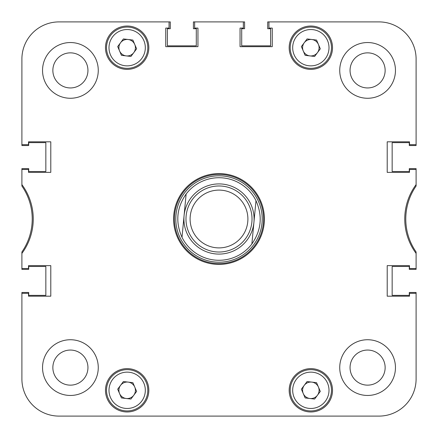<?xml version="1.0" encoding="UTF-8"?>
<svg xmlns="http://www.w3.org/2000/svg" width="438" height="438" viewBox="0 0 438 438"><rect width="100%" height="100%" fill="white"/><g stroke="black" fill="none" stroke-linecap="round" stroke-linejoin="round"><path stroke-width="0.66" d="M395.459 367.597A27.862 27.862 0 0 0 367.597 339.735A27.862 27.862 0 0 0 339.735 367.597A27.862 27.862 0 0 0 367.597 395.459A27.862 27.862 0 0 0 395.459 367.597M98.265 367.597A27.862 27.862 0 0 0 70.403 339.735A27.862 27.862 0 0 0 42.541 367.597A27.862 27.862 0 0 0 70.403 395.459A27.862 27.862 0 0 0 98.265 367.597M98.265 70.403A27.862 27.862 0 0 0 70.403 42.541A27.862 27.862 0 0 0 42.541 70.403A27.862 27.862 0 0 0 70.403 98.265A27.862 27.862 0 0 0 98.265 70.403M395.459 70.403A27.862 27.862 0 0 0 367.597 42.541A27.862 27.862 0 0 0 339.735 70.403A27.862 27.862 0 0 0 367.597 98.265A27.862 27.862 0 0 0 395.459 70.403M385.144 367.597A17.542 17.542 0 0 0 367.597 350.055A17.542 17.542 0 0 0 350.055 367.597A17.542 17.542 0 0 0 367.597 385.144A17.542 17.542 0 0 0 385.144 367.597M87.945 367.597A17.542 17.542 0 0 0 70.403 350.055A17.542 17.542 0 0 0 52.856 367.597A17.542 17.542 0 0 0 70.403 385.144A17.542 17.542 0 0 0 87.945 367.597M87.945 70.403A17.542 17.542 0 0 0 70.403 52.856A17.542 17.542 0 0 0 52.856 70.403A17.542 17.542 0 0 0 70.403 87.945A17.542 17.542 0 0 0 87.945 70.403M385.144 70.403A17.542 17.542 0 0 0 367.597 52.856A17.542 17.542 0 0 0 350.055 70.403A17.542 17.542 0 0 0 367.597 87.945A17.542 17.542 0 0 0 385.144 70.403M148.827 390.302A21.67 21.67 0 0 0 127.157 368.632A21.67 21.67 0 0 0 105.487 390.302A21.67 21.67 0 0 0 127.157 411.972A21.67 21.67 0 0 0 148.827 390.302M332.513 47.698A21.67 21.67 0 0 0 310.843 26.028A21.67 21.67 0 0 0 289.173 47.698A21.67 21.67 0 0 0 310.843 69.368A21.67 21.67 0 0 0 332.513 47.698M332.513 390.302A21.67 21.67 0 0 0 310.843 368.632A21.67 21.67 0 0 0 289.173 390.302A21.67 21.67 0 0 0 310.843 411.972A21.67 21.67 0 0 0 332.513 390.302M148.827 47.698A21.67 21.67 0 0 0 127.157 26.028A21.67 21.67 0 0 0 105.487 47.698A21.67 21.67 0 0 0 127.157 69.368A21.67 21.67 0 0 0 148.827 47.698M219 173.596A45.404 45.404 0 0 0 173.596 219A45.404 45.404 0 0 0 219 264.404A45.404 45.404 0 0 0 264.404 219A45.404 45.404 0 0 0 219 173.596M167.404 28.711L167.404 45.842L167.404 28.711L170.294 28.711L170.294 21.9L59.048 21.9A37.148 37.148 0 0 0 21.9 59.048L21.9 145.525L28.711 145.525L28.711 142.635L45.842 142.635L45.842 171.532L28.711 171.532L28.711 168.641L21.9 168.641L21.9 186.041A57.789 57.789 0 0 1 21.9 251.959L21.9 253.394A57.789 57.789 0 0 0 21.9 184.606M21.9 253.394L21.9 268.532L28.503 268.532L28.503 265.642L50.792 265.642L50.792 296.187L28.503 296.187L28.503 293.301L21.9 293.301L21.9 378.952A37.148 37.148 0 0 0 59.048 416.1L378.952 416.1A37.148 37.148 0 0 0 416.1 378.952L416.1 293.301L409.497 293.301L409.497 296.187L387.208 296.187L387.208 265.642L409.497 265.642L409.497 268.532L416.1 268.532L416.1 251.959A57.789 57.789 0 0 1 416.1 186.041L416.1 184.606A57.789 57.789 0 0 0 416.1 253.394M409.289 142.635L392.158 142.635L409.289 142.635L409.289 145.525L416.1 145.525L416.1 59.048L416.1 144.699L409.497 144.699L409.497 141.813L387.208 141.813L387.208 172.358L409.497 172.358L409.497 169.468L416.1 169.468L416.1 184.606M416.1 144.699L416.1 59.048A37.148 37.148 0 0 0 378.952 21.9L268.948 21.9L268.948 28.092L272.25 28.092L272.25 46.669L240.051 46.669L240.051 28.092L243.353 28.092L243.353 21.9L194.647 21.9L194.647 28.092L197.949 28.092L197.949 46.669L165.75 46.669L165.75 28.092L169.052 28.092L169.052 21.9L59.048 21.9L169.052 21.9M21.9 59.048L21.9 144.699L28.503 144.699L28.503 141.813L50.792 141.813L50.792 172.358L28.503 172.358L28.503 169.468L21.9 169.468M175.797 219A43.203 43.203 0 0 0 219 262.203A43.203 43.203 0 0 0 262.203 219A43.203 43.203 0 0 0 219 175.797A43.203 43.203 0 0 0 175.797 219M174.423 219A44.577 44.577 0 0 0 219 263.577A44.577 44.577 0 0 0 263.577 219A44.577 44.577 0 0 0 219 174.423A44.577 44.577 0 0 0 174.423 219M416.1 169.468L416.1 168.641L409.289 168.641L409.289 171.532L392.158 171.532L392.158 142.635L392.158 171.532L409.289 171.532M21.9 268.532L21.9 269.359L28.711 269.359L28.711 266.468L45.842 266.468L45.842 295.365L45.842 266.468L28.711 266.468M268.948 21.9L378.952 21.9L267.706 21.9L267.706 28.711L270.596 28.711L270.596 45.842L241.705 45.842L241.705 28.711L241.705 45.842L270.596 45.842L270.596 28.711M243.353 21.9L244.59 21.9L244.59 28.711L241.705 28.711M194.647 21.9L193.41 21.9L193.41 28.711L196.295 28.711L196.295 45.842L167.404 45.842L196.295 45.842L196.295 28.711M28.711 295.365L45.842 295.365L28.711 295.365L28.711 292.475L21.9 292.475L21.9 378.952L21.9 292.475M59.048 416.1L134.384 416.1M167.404 416.1L198.819 416.1M239.181 416.1L270.596 416.1M303.616 416.1L378.952 416.1M416.1 293.301L416.1 378.952L416.1 292.475L409.289 292.475L409.289 295.365L392.158 295.365L392.158 266.468L409.289 266.468L392.158 266.468L392.158 295.365L409.289 295.365M416.1 268.532L416.1 269.359L409.289 269.359L409.289 266.468M247.766 221.737A28.892 28.892 0 0 0 221.737 190.234A28.892 28.892 0 0 0 190.234 216.262A28.892 28.892 0 0 0 216.262 247.766A28.892 28.892 0 0 0 247.766 221.737M186.128 215.868A33.02 33.02 0 0 1 222.132 186.128A33.02 33.02 0 0 1 251.872 222.132A33.02 33.02 0 0 1 215.868 251.872A33.02 33.02 0 0 1 186.128 215.868M215.677 253.93A35.084 35.084 0 0 0 253.93 222.323A35.084 35.084 0 0 0 222.323 184.069A35.084 35.084 0 0 0 184.069 215.677A35.084 35.084 0 0 0 215.677 253.93M251.866 243.971A41.276 41.276 0 0 1 182.011 237.319C175.26 222.115 176.634 207.683 186.134 194.029A41.276 41.276 0 0 1 255.989 200.681C262.74 215.885 261.366 230.317 251.866 243.971L255.989 200.681M186.134 194.029L182.011 237.319M318.426 387.044A8.256 8.256 0 0 0 304.229 385.363A8.256 8.256 0 0 0 309.874 398.498A8.256 8.256 0 0 0 318.426 387.044M308.418 410.795A20.641 20.641 0 0 1 290.345 387.876A20.641 20.641 0 0 1 313.269 369.803A20.641 20.641 0 0 1 331.336 392.727A20.641 20.641 0 0 1 308.418 410.795A20.641 20.641 0 0 0 331.336 392.727A20.641 20.641 0 0 0 313.269 369.803M301.377 389.179L307.082 381.542L316.548 382.664L320.309 391.424L314.604 399.062L305.138 397.939L301.377 389.179M318.426 44.441A8.256 8.256 0 0 0 304.229 42.76A8.256 8.256 0 0 0 309.874 55.894A8.256 8.256 0 0 0 318.426 44.441M308.418 68.197A20.641 20.641 0 0 1 290.345 45.273A20.641 20.641 0 0 1 313.269 27.205A20.641 20.641 0 0 1 331.336 50.124A20.641 20.641 0 0 1 308.418 68.197A20.641 20.641 0 0 0 331.336 50.124A20.641 20.641 0 0 0 313.269 27.205M301.377 46.576L307.082 38.938L316.548 40.061L320.309 48.821L314.604 56.458L305.138 55.336L301.377 46.576M134.745 387.044A8.256 8.256 0 0 0 120.543 385.363A8.256 8.256 0 0 0 126.188 398.498A8.256 8.256 0 0 0 134.745 387.044M124.731 410.795A20.641 20.641 0 0 1 106.664 387.876A20.641 20.641 0 0 1 129.582 369.803A20.641 20.641 0 0 1 147.655 392.727A20.641 20.641 0 0 1 124.731 410.795A20.641 20.641 0 0 0 147.655 392.727A20.641 20.641 0 0 0 129.582 369.803M117.691 389.179L123.396 381.542L132.862 382.664L136.623 391.424L130.918 399.062L121.452 397.939L117.691 389.179M134.745 44.441A8.256 8.256 0 0 0 120.543 42.76A8.256 8.256 0 0 0 126.188 55.894A8.256 8.256 0 0 0 134.745 44.441M124.731 68.197A20.641 20.641 0 0 1 106.664 45.273A20.641 20.641 0 0 1 129.582 27.205A20.641 20.641 0 0 1 147.655 50.124A20.641 20.641 0 0 1 124.731 68.197A20.641 20.641 0 0 0 147.655 50.124A20.641 20.641 0 0 0 129.582 27.205M117.691 46.576L123.396 38.938L132.862 40.061L136.623 48.821L130.918 56.458L121.452 55.336L117.691 46.576M416.1 145.525L416.1 59.048M170.294 21.9L59.048 21.9M28.711 142.635L45.842 142.635L45.842 171.532L28.711 171.532M312.978 372.267A18.161 18.161 0 0 0 292.808 388.167A18.161 18.161 0 0 0 308.708 408.336A18.161 18.161 0 0 0 328.878 392.437A18.161 18.161 0 0 0 312.978 372.267M312.978 29.664A18.161 18.161 0 0 0 292.808 45.563A18.161 18.161 0 0 0 308.708 65.733A18.161 18.161 0 0 0 328.878 49.833A18.161 18.161 0 0 0 312.978 29.664M129.292 372.267A18.161 18.161 0 0 0 109.122 388.167A18.161 18.161 0 0 0 125.022 408.336A18.161 18.161 0 0 0 145.192 392.437A18.161 18.161 0 0 0 129.292 372.267M129.292 29.664A18.161 18.161 0 0 0 109.122 45.563A18.161 18.161 0 0 0 125.022 65.733A18.161 18.161 0 0 0 145.192 49.833A18.161 18.161 0 0 0 129.292 29.664"/></g></svg>
